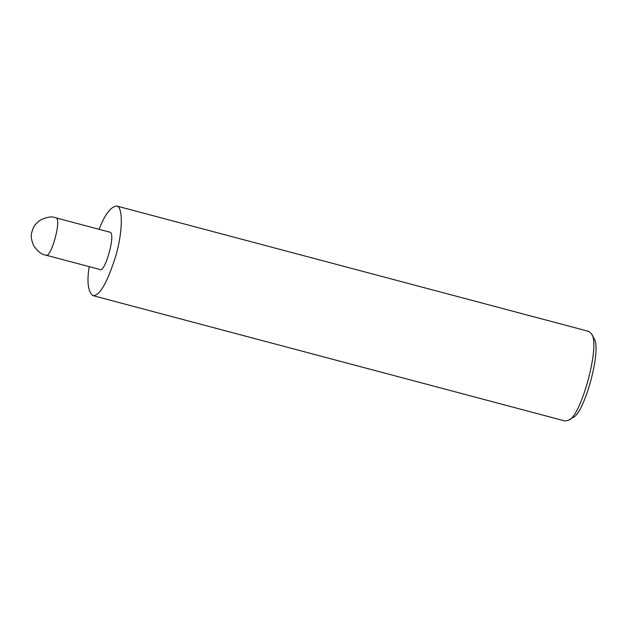 <?xml version="1.0" encoding="UTF-8"?>
<svg xmlns="http://www.w3.org/2000/svg" width="627" height="627" viewBox="0 0 627 627"><rect width="100%" height="100%" fill="white"/><g stroke="black" fill="none" stroke-linecap="round" stroke-linejoin="round"><path stroke-width="0.94" d="M99.771 269.453C104.827 274.07 116.575 232.053 109.686 232.131L55.607 217.765C62.504 217.694 50.756 259.711 45.7 255.095L99.771 269.453M89.191 266.647C86.769 281.931 87.976 291.579 92.827 295.583C99.568 296.297 107.288 282.871 115.979 255.299C123.229 229.654 122.727 206.338 116.622 206.001C110.642 206.769 104.803 214.544 99.105 229.317M92.827 295.583L565.052 420.999L568.626 420.184C580.868 416.783 600.666 345.289 591.543 333.893L588.847 331.417L116.622 206.001M568.626 420.184L572.921 417.472C584.145 414.361 602.288 348.824 593.926 338.376L591.543 333.893M55.607 217.765C52.221 216.15 47.197 216.887 40.536 219.983C33.278 225.218 33.207 228.189 31.781 232.382C30.645 235.846 31.311 240.313 33.764 245.8C37.785 251.552 41.766 254.656 45.7 255.095"/></g></svg>

